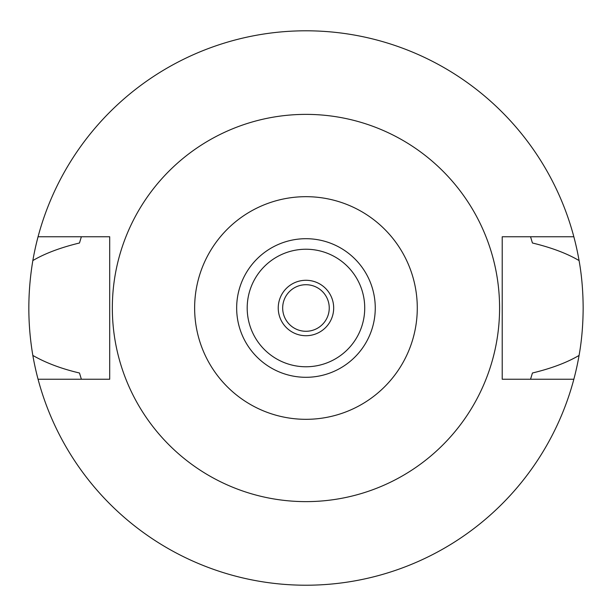 <?xml version="1.0" encoding="UTF-8"?>
<svg xmlns="http://www.w3.org/2000/svg" width="616" height="616" viewBox="0 0 616 616"><rect width="100%" height="100%" fill="white"/><g stroke="black" fill="none" stroke-linecap="round" stroke-linejoin="round"><path stroke-width="0.92" d="M305.96 377.3A69.3 69.3 0 0 0 375.26 308A69.3 69.3 0 0 0 305.96 238.7A69.3 69.3 0 0 0 236.66 308A69.3 69.3 0 0 0 305.96 377.3M305.96 249.234A58.766 58.766 0 0 0 247.193 308A58.766 58.766 0 0 0 305.96 366.766A58.766 58.766 0 0 0 364.726 308A58.766 58.766 0 0 0 305.96 249.234M305.96 280.28A27.72 27.72 0 0 0 278.24 308A27.72 27.72 0 0 0 305.96 335.72A27.72 27.72 0 0 0 333.68 308A27.72 27.72 0 0 0 305.96 280.28M305.96 284.715A23.285 23.285 0 0 0 282.675 308A23.285 23.285 0 0 0 305.96 331.285A23.285 23.285 0 0 0 329.244 308A23.285 23.285 0 0 0 305.96 284.715M530.545 379.24L532.432 373.003C551.42 368.414 566.966 362.562 579.071 355.432A277.2 277.2 0 0 1 32.84 355.432C45.8 362.886 61.338 368.738 79.479 373.003L81.366 379.24M573.842 379.24L502.217 379.24L502.217 236.76L573.842 236.76A277.2 277.2 0 0 1 579.071 260.568C566.997 253.453 551.451 247.594 532.432 242.997L530.545 236.76M579.071 355.432C581.704 340.825 583.067 325.009 583.159 308C583.067 290.983 581.704 275.175 579.071 260.568M81.366 236.76L79.479 242.997C60.453 247.601 44.906 253.453 32.84 260.568C27.504 292.438 27.504 324.062 32.84 355.432M32.84 260.568A277.2 277.2 0 0 1 573.842 236.76M38.069 236.76L109.702 236.76L109.702 379.24L38.069 379.24M305.96 114.376A193.624 193.624 0 0 1 499.584 308A193.624 193.624 0 0 1 305.96 501.624A193.624 193.624 0 0 1 112.335 308A193.624 193.624 0 0 1 305.96 114.376M305.96 419.319A111.319 111.319 0 0 1 194.633 308A111.319 111.319 0 0 1 305.96 196.681A111.319 111.319 0 0 1 417.278 308A111.319 111.319 0 0 1 305.96 419.319"/></g></svg>
